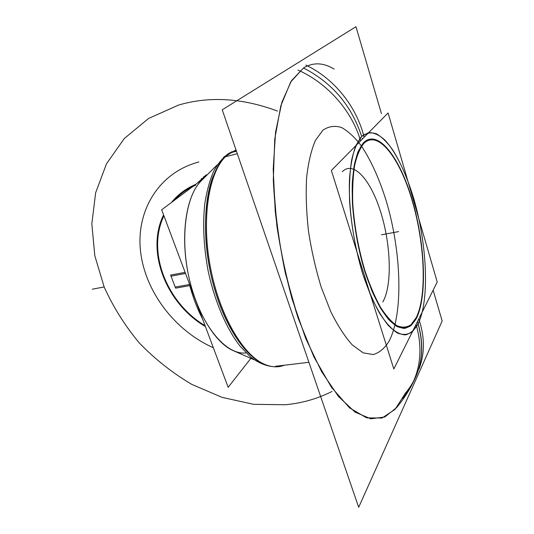 <?xml version="1.0" encoding="UTF-8"?>
<svg xmlns="http://www.w3.org/2000/svg" width="534" height="534" viewBox="0 0 534 534"><rect width="100%" height="100%" fill="white"/><g stroke="black" fill="none" stroke-linecap="round" stroke-linejoin="round"><path stroke-width="0.8" d="M359.282 136.817L360.557 140.876M417.074 328.05L416.039 324.452M417.635 322.362L417.394 321.735M362.319 139.087L362.125 138.219M415.392 377.671C410.653 388.245 404.385 398.231 396.602 407.636L384.78 417.001L370.783 418.816L355.077 412.121L338.362 396.348L321.548 371.537L305.742 338.536L292.098 299.073C284.388 270.311 278.768 241.081 275.23 211.384L273.201 169.311L275.557 132.252L281.872 102.301L291.464 80.734L303.486 67.985C332.215 82.75 351.599 105.565 361.645 136.444L368.68 132.572C373.827 132.532 379.16 134.962 384.68 139.868C395.707 151.516 406.18 173.223 413.87 199.022C427.127 244.599 429.73 299.854 418.135 323.858L412.448 331.714C407.963 334.805 402.91 335.219 397.289 332.949C391.455 329.051 385.495 322.396 379.42 312.984C373.433 302.09 367.906 289.168 362.846 274.216C355.664 250.072 351.239 225.608 349.563 200.824C349.109 185.331 349.817 171.668 351.679 159.833C354.142 149.393 357.466 141.597 361.645 136.444L355.838 145.595C352.694 154.246 350.584 165.24 349.51 178.57C348.315 206.805 353.321 243.103 362.846 274.216L370.683 295.556C376.45 308.071 382.377 318.097 388.472 325.613C394.479 331.514 400.133 334.611 405.413 334.905C410.359 333.65 414.598 329.965 418.135 323.858C423.716 343.382 422.801 361.318 415.392 377.671C422.801 361.318 423.716 343.382 418.135 323.858C429.73 299.854 427.127 244.599 413.87 199.022C407.943 179.397 400.927 163.084 392.83 150.087C387.404 142.491 381.964 137.078 376.503 133.84C371.143 132.031 366.19 132.899 361.645 136.444C351.599 105.565 332.215 82.75 303.486 67.985C332.215 82.75 351.599 105.565 361.645 136.444L368.68 132.572C373.827 132.532 379.16 134.962 384.68 139.868C395.707 151.516 406.18 173.223 413.87 199.022C427.127 244.599 429.73 299.854 418.135 323.858C429.73 299.854 427.127 244.599 413.87 199.022C407.943 179.397 400.927 163.084 392.83 150.087C387.404 142.491 381.964 137.078 376.503 133.84C371.143 132.031 366.19 132.899 361.645 136.444L355.838 145.595C352.694 154.246 350.584 165.24 349.51 178.57C348.315 206.805 353.321 243.103 362.846 274.216L370.683 295.556C376.45 308.071 382.377 318.097 388.472 325.613C394.479 331.514 400.133 334.611 405.413 334.905C410.359 333.65 414.598 329.965 418.135 323.858L412.448 331.714C407.963 334.805 402.91 335.219 397.289 332.949C391.455 329.051 385.495 322.396 379.42 312.984C373.433 302.09 367.906 289.168 362.846 274.216C355.664 250.072 351.239 225.608 349.563 200.824C349.109 185.331 349.817 171.668 351.679 159.833C354.142 149.393 357.466 141.597 361.645 136.444C351.599 105.565 332.215 82.75 303.486 67.985C312.71 62.391 322.476 62.491 332.782 68.299M419.878 322.356L418.749 319.012M362.986 133.126L364.088 137.291M419.083 368.814C424.87 353.541 424.824 337.081 418.956 319.432M305.822 65.095C333.703 78.204 356.178 105.825 363.988 136.591M367.726 286.07L359.495 259.904M298.019 70.108C327.329 83.004 351.392 110.224 360.423 140.195M402.769 398.417L410.746 386.936C420.745 368.473 422.574 347.794 416.233 324.906M410.239 189.196L416.386 210.343M433.134 290.169L442.165 321.001L358.681 507.3L222.224 109.804L355.971 26.7L381.423 113.608M303.486 67.985L290.743 81.889L280.831 105.799L274.756 139.094L273.301 180.058L276.879 225.935C281.738 257.889 288.807 288.574 298.072 317.997L313.912 356.926L331.507 387.364L349.49 407.809L366.651 417.868L382.057 418.029L395.087 409.364L405.359 393.238C421.199 374.241 425.458 351.118 418.135 323.858L412.448 331.714C407.963 334.805 402.91 335.219 397.289 332.949C391.455 329.051 385.495 322.396 379.42 312.984C373.433 302.09 367.906 289.168 362.846 274.216C355.664 250.072 351.239 225.608 349.563 200.824C349.109 185.331 349.817 171.668 351.679 159.833C354.142 149.393 357.466 141.597 361.645 136.444C351.599 105.565 332.215 82.75 303.486 67.985L290.743 81.889L280.831 105.799L274.756 139.094L273.301 180.058L276.879 225.935C281.738 257.889 288.807 288.574 298.072 317.997L313.912 356.926L331.507 387.364L349.49 407.809L366.651 417.868L382.057 418.029L395.087 409.364L405.359 393.238L395.087 409.364L382.057 418.029L366.651 417.868L349.49 407.809L331.507 387.364L313.912 356.926L298.072 317.997L285.356 273.181C278.788 241.428 274.77 210.383 273.301 180.058L274.756 139.094L280.831 105.799L290.743 81.889L303.486 67.985L290.743 81.889L280.831 105.799L274.756 139.094L273.301 180.058C274.77 210.383 278.788 241.428 285.356 273.181L298.072 317.997L313.912 356.926L331.507 387.364L349.49 407.809L366.651 417.868L382.057 418.029L395.087 409.364L405.359 393.238C421.533 373.793 425.631 350.157 417.655 322.322C425.631 350.157 421.533 373.793 405.359 393.238C421.199 374.241 425.458 351.118 418.135 323.858C425.458 351.118 421.199 374.241 405.359 393.238M231.202 152.123L223.612 157.223L237.303 153.725M389.066 341.213C403.637 313.224 401.401 251.554 386.182 200.784C379.354 178.903 371.103 160.647 361.425 146.016C354.91 137.432 348.295 131.271 341.586 127.533C334.952 125.383 328.744 126.258 322.957 130.156L315.42 140.402C311.229 150.161 308.285 162.636 306.589 177.829C305.735 194.309 306.369 212.111 308.498 231.229C311.482 250.559 315.727 269.216 321.228 287.199L330.659 311.409C337.655 325.526 344.884 336.72 352.353 344.991L363.193 352.854L373.219 354.569C379.34 352.814 384.627 348.362 389.066 341.213M226.443 155.748L235.975 149.86M201.365 178.476L202.152 179.878M196.979 183.409L206.371 174.751L206.665 175.392M189.136 283.107C192.514 296.29 196.973 308.198 202.513 318.825M201.552 180.479C185.004 196.098 179.331 241.802 190.631 284.302C201.799 326.881 226.683 355.484 246.054 352.901C226.683 355.484 201.799 326.881 190.631 284.302C179.331 241.802 185.004 196.098 201.552 180.479C185.004 196.098 179.331 241.802 190.631 284.302C201.799 326.881 226.683 355.484 246.054 352.901C226.683 355.484 201.799 326.881 190.631 284.302C179.331 241.802 185.004 196.098 201.552 180.479M284.235 365.256C278.167 367.639 271.592 367.312 264.51 364.268C242.883 355.13 219.334 314.96 210.363 266.993C201.298 219.033 208.64 173.056 225.475 156.682L232.103 151.596M233.285 350.664C214.955 342.808 195.771 311.435 188.175 273.742C180.532 236.068 185.825 198.468 199.482 182.715M213.26 175.913C202.973 201.652 202.773 246.161 213.747 286.117C224.721 326.107 245.199 356.405 263.903 364.008C242.202 355.43 218.393 315.307 209.388 267.174C200.29 219.06 207.9 173.029 225.001 157.156C207.9 173.029 200.29 219.06 209.388 267.174C218.393 315.307 242.202 355.43 263.903 364.008C242.202 355.43 218.393 315.307 209.388 267.174C200.29 219.06 207.9 173.029 225.001 157.156C208 172.949 200.357 218.526 209.241 266.393C218.032 314.272 241.548 354.563 263.189 363.701M271.506 366.444C264.744 365.53 257.782 362.412 250.626 357.106L240.06 346.159C226.209 328.33 214.334 300.582 207.946 269.99C203.694 246.488 202.626 224.507 204.742 204.041C206.711 191.352 209.708 180.372 213.733 171.107C218.252 162.997 223.426 156.989 229.266 153.084L229.987 152.904M231.055 152.631L236.449 151.242M382.771 302.017C392.19 285.99 391.075 246.174 381.183 213.62C371.43 180.946 353.688 159.893 342.234 171.754M363.774 143.506C378.179 129.121 400.099 158.545 412.361 201.238C424.79 243.851 427.147 295.562 416.246 317.596L410.926 324.772C406.734 327.542 402.029 327.829 396.815 325.627C391.402 321.915 385.888 315.674 380.281 306.91C374.761 296.791 369.675 284.829 365.016 271.018C358.414 248.751 354.329 226.189 352.767 203.327C352.327 189.023 352.954 176.374 354.643 165.386C356.892 155.668 359.936 148.372 363.774 143.506C378.179 129.121 400.099 158.545 412.361 201.238C424.79 243.851 427.147 295.562 416.246 317.596L410.926 324.772C406.734 327.542 402.029 327.829 396.815 325.627C391.402 321.915 385.888 315.674 380.281 306.91C374.761 296.791 369.675 284.829 365.016 271.018C358.414 248.751 354.329 226.189 352.767 203.327C352.327 189.023 352.954 176.374 354.643 165.386C356.892 155.668 359.936 148.372 363.774 143.506C378.179 129.121 400.099 158.545 412.361 201.238C424.79 243.851 427.147 295.562 416.246 317.596L410.926 324.772C406.734 327.542 402.029 327.829 396.815 325.627C391.402 321.915 385.888 315.674 380.281 306.91C374.761 296.791 369.675 284.829 365.016 271.018C358.414 248.751 354.329 226.189 352.767 203.327C352.327 189.023 352.954 176.374 354.643 165.386C356.892 155.668 359.936 148.372 363.774 143.506C378.179 129.121 400.099 158.545 412.361 201.238C424.79 243.851 427.147 295.562 416.246 317.596L410.926 324.772C406.734 327.542 402.029 327.829 396.815 325.627C391.402 321.915 385.888 315.674 380.281 306.91C374.761 296.791 369.675 284.829 365.016 271.018C358.414 248.751 354.329 226.189 352.767 203.327C352.327 189.023 352.954 176.374 354.643 165.386C356.892 155.668 359.936 148.372 363.774 143.506C378.179 129.121 400.099 158.545 412.361 201.238C424.79 243.851 427.147 295.562 416.246 317.596L410.926 324.772C406.734 327.542 402.029 327.829 396.815 325.627C391.402 321.915 385.888 315.674 380.281 306.91C374.761 296.791 369.675 284.829 365.016 271.018C358.414 248.751 354.329 226.189 352.767 203.327C352.327 189.023 352.954 176.374 354.643 165.386C356.892 155.668 359.936 148.372 363.774 143.506M331.367 170.493L388.078 112.954L437.219 281.992L393.818 369.007L331.367 170.493M416.46 318.297C427.434 296.043 425.051 243.931 412.528 200.991C400.173 157.957 378.079 128.253 363.541 142.718L358.154 151.389C355.244 159.532 353.308 169.832 352.333 182.294C351.265 208.654 355.931 242.396 364.775 271.372L372.064 291.27C377.418 302.978 382.938 312.377 388.619 319.466C394.239 325.059 399.525 328.036 404.478 328.403C409.124 327.322 413.116 323.951 416.46 318.297L411.093 325.546C406.868 328.357 402.129 328.65 396.869 326.448C391.409 322.71 385.848 316.422 380.188 307.584C374.614 297.378 369.475 285.31 364.775 271.372C358.107 248.897 353.989 226.122 352.413 203.047C351.973 188.609 352.607 175.846 354.316 164.766C356.585 154.967 359.662 147.618 363.541 142.718C378.079 128.253 400.173 157.957 412.528 200.991C425.051 243.931 427.434 296.043 416.46 318.297C427.434 296.043 425.051 243.931 412.528 200.991C400.173 157.957 378.079 128.253 363.541 142.718L358.154 151.389C355.244 159.532 353.308 169.832 352.333 182.294C351.265 208.654 355.931 242.396 364.775 271.372L372.064 291.27C377.418 302.978 382.938 312.377 388.619 319.466C394.239 325.059 399.525 328.036 404.478 328.403C409.124 327.322 413.116 323.951 416.46 318.297L411.093 325.546C406.868 328.357 402.129 328.65 396.869 326.448C391.409 322.71 385.848 316.422 380.188 307.584C374.614 297.378 369.475 285.31 364.775 271.372C358.107 248.897 353.989 226.122 352.413 203.047C351.973 188.609 352.607 175.846 354.316 164.766C356.585 154.967 359.662 147.618 363.541 142.718C378.079 128.253 400.173 157.957 412.528 200.991C425.051 243.931 427.434 296.043 416.46 318.297C427.434 296.043 425.051 243.931 412.528 200.991C400.173 157.957 378.079 128.253 363.541 142.718C359.662 147.618 356.585 154.967 354.316 164.766C352.607 175.846 351.973 188.609 352.413 203.047C353.989 226.122 358.107 248.897 364.775 271.372C369.475 285.31 374.614 297.378 380.188 307.584C385.848 316.422 391.409 322.71 396.869 326.448C402.129 328.65 406.868 328.357 411.093 325.546L416.46 318.297M250.88 358.327L228.158 387.304L161.675 209.782L203.514 178.53M418.135 323.858C429.73 299.854 427.127 244.599 413.87 199.022C407.943 179.397 400.927 163.084 392.83 150.087C387.404 142.491 381.964 137.078 376.503 133.84C371.143 132.031 366.19 132.899 361.645 136.444M178.596 105.064L148.606 118.455L124.275 138.533L106.48 163.825L95.646 192.787L91.835 223.893L94.812 255.719L104.15 286.965C113.275 307.143 125.043 325.867 139.454 343.128C155.134 359.275 172.589 373.032 191.813 384.4L222.117 397.376L253.75 404.345L285.49 404.745C301.97 403.19 317.476 398.764 332.008 391.469C317.476 398.764 301.97 403.19 285.49 404.745L253.75 404.345L222.117 397.376L191.813 384.4C172.589 373.032 155.134 359.275 139.454 343.128C125.043 325.867 113.275 307.143 104.15 286.965L94.812 255.719L91.835 223.893L95.646 192.787L106.48 163.825L124.275 138.533L148.606 118.455L178.596 105.064C209.495 96.013 242.423 98.009 277.393 111.045C242.423 98.009 209.495 96.013 178.596 105.064M213.346 347.747C174.825 330.619 145.101 291.677 140.535 251.294C135.943 211.03 158.665 172.482 198.902 161.989C158.665 172.482 135.943 211.03 140.535 251.294C145.101 291.677 174.825 330.619 213.346 347.747M92.255 289.201L104.15 286.965L92.255 289.201M203.821 176.427L204.429 177.615M185.104 272.353L170.626 275.07L175.599 288.16L189.797 285.63L175.599 288.16L170.626 275.07L185.104 272.353M175.185 287.072L189.497 284.509L175.185 287.072L171.047 276.165L175.185 287.072M185.525 273.461L171.047 276.165L185.525 273.461M195.684 184.377C185.912 188.562 177.815 194.616 171.381 202.526C177.815 194.616 185.912 188.562 195.684 184.377C185.912 188.562 177.815 194.616 171.381 202.526C177.815 194.616 185.912 188.562 195.684 184.377M163.591 214.895C145.495 251.441 166.281 303.672 205.416 326.568C166.281 303.672 145.495 251.441 163.591 214.895C145.495 251.441 166.281 303.672 205.416 326.568C166.281 303.672 145.495 251.441 163.591 214.895M205.096 325.713C166.802 302.958 146.496 251.854 163.931 215.816C146.496 251.854 166.802 302.958 205.096 325.713C166.802 302.958 146.496 251.854 163.931 215.816C146.496 251.854 166.802 302.958 205.096 325.713M174.111 200.49C180.071 193.915 187.28 188.802 195.751 185.151C187.28 188.802 180.071 193.915 174.111 200.49C180.071 193.915 187.28 188.802 195.751 185.151C187.28 188.802 180.071 193.915 174.111 200.49M381.49 234.806L398.598 231.589L381.49 234.806M330.633 67.15L334.144 69.053M234.927 150.815L236.188 150.488M232.036 350.117L253.944 359.669M200.357 181.667L217.305 164.812M232.55 350.344L244.665 355.624M200.757 181.273L210.129 171.948M275.451 366.304L308.899 362.292M290.342 364.522L275.744 366.271"/></g></svg>
